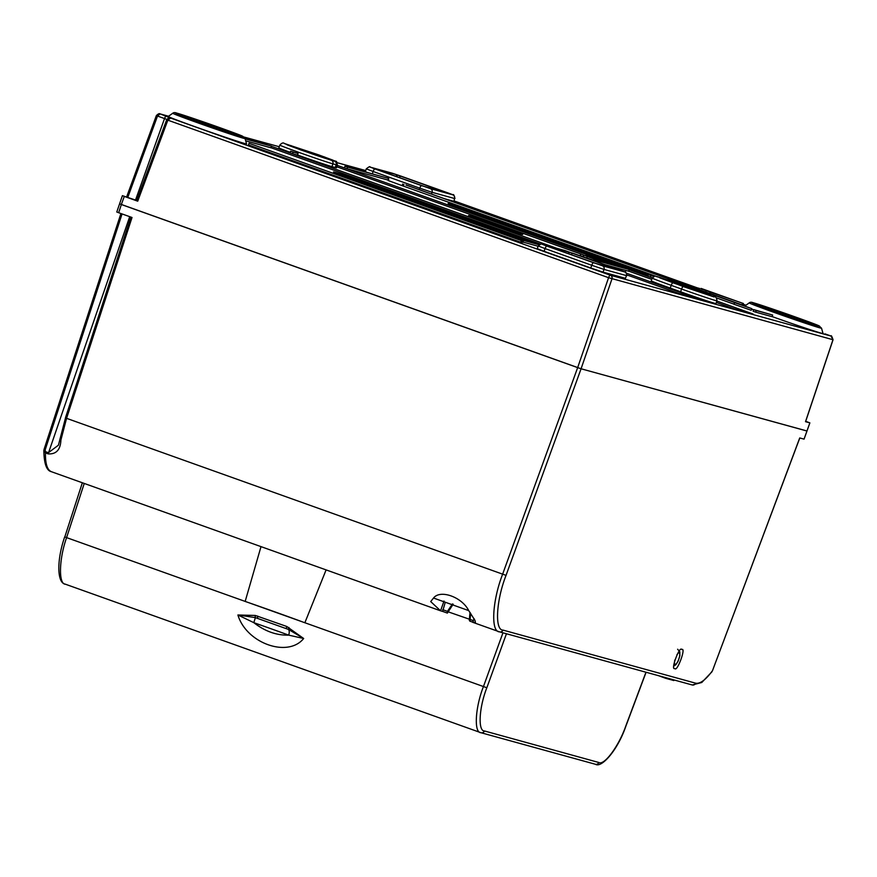 <?xml version="1.0" encoding="UTF-8"?>
<svg xmlns="http://www.w3.org/2000/svg" width="877" height="877" viewBox="0 0 877 877"><rect width="100%" height="100%" fill="white"/><g stroke="black" fill="none" stroke-linecap="round" stroke-linejoin="round"><path stroke-width="1.32" d="M523.843 240.331A28.656 0.603 -160.7 0 1 507.98 234.773L352.422 179.171A28.656 0.603 -160.7 0 1 333.523 171.936A28.656 0.603 -160.7 0 1 368.702 183.655L524.271 239.257A28.656 0.603 -160.7 0 1 537.327 244.036M648.158 275.181A28.656 0.603 -160.7 0 1 622.571 266.345L467.013 210.743A28.656 0.603 -160.7 0 1 448.103 203.508A28.656 0.603 -160.7 0 1 449.364 203.76A28.656 0.603 -160.7 0 1 483.293 215.227L638.862 270.829A28.656 0.603 -160.7 0 1 651.918 275.619M521.431 234.214A28.656 0.603 -160.7 0 1 491.416 224.15A28.656 0.603 -160.7 0 1 468.592 215.523A28.656 0.603 -160.7 0 1 469.853 215.775A28.656 0.603 -160.7 0 1 499.846 225.849A28.656 0.603 -160.7 0 1 522.681 234.466A28.656 0.603 -160.7 0 1 521.431 234.214M714.722 303.31A28.809 0.603 19.3 0 0 715.983 303.563L716.926 300.811A28.777 0.603 -160.7 0 1 715.665 300.559A28.777 0.603 -160.7 0 1 681.582 289.048L680.607 291.789A28.809 0.603 19.3 0 0 714.722 303.31M134.269 199.77L127.899 197.511L134.269 199.77M188.566 117.332L230.684 132.284L188.566 117.332M245.056 138.555L246.558 143.883A41.482 0.866 -160.7 0 1 244.738 143.532A41.482 0.866 -160.7 0 1 201.019 128.853A41.482 0.866 -160.7 0 1 168.263 116.466L172.758 113.232A38.314 0.8 -160.7 0 0 203.004 124.677A38.314 0.8 -160.7 0 0 243.378 138.226A38.314 0.8 -160.7 0 0 245.056 138.555L242.458 136.165C239.443 134.411 185.354 115.304 176.77 113.122C175.049 112.409 173.712 112.442 172.758 113.232M821.53 328.184L818.932 325.805C815.917 324.052 761.828 304.944 753.233 302.751C751.523 302.039 750.186 302.083 749.221 302.872A38.314 0.8 -160.7 0 0 779.478 314.317A38.314 0.8 -160.7 0 0 819.852 327.866A38.314 0.8 -160.7 0 0 821.53 328.184L823.032 333.512A41.482 0.866 -160.7 0 1 821.212 333.161A41.482 0.866 -160.7 0 1 772.111 316.575M626.66 273.273L698.695 299.024L679.456 293.718L627.055 274.983M540.561 244.069L270.938 147.698M247.698 139.388L245.023 138.434M255.755 141.614L257.399 141.285L244.716 137.788M733.928 308.726L716.366 302.455L733.885 308.715L753.124 314.021L716.838 301.052M652.269 277.965L629.204 269.721M624.709 268.121L337.305 165.391M654.231 276.255L648.344 274.633L647.774 276.266L652.367 277.746M755.711 312.157L772.078 316.674L772.648 315.04L753.683 309.603L753.113 311.236L755.711 312.157L756.281 310.535L772.648 315.04M245.703 140.846L270.905 147.785L271.475 146.152L245.089 138.676M520.708 242.205L521.53 242.436L522.1 240.802L249.046 143.269L248.476 144.902L520.708 242.205L521.289 240.572L522.1 240.802M593.63 260.447L586.713 257.981M599.758 260.71L585.726 255.788L587.25 256.446L586.68 258.079L580.146 255.613L580.717 253.979L599.583 261.193M753.617 309.811A41.482 0.866 -160.7 0 1 751.633 309.055M297.544 154.999A28.809 0.603 19.3 0 0 331.955 166.63L335.233 167.529A28.809 0.603 19.3 0 0 336.494 167.781L337.426 165.029A28.777 0.603 -160.7 0 1 336.165 164.777L332.898 163.878A28.777 0.603 -160.7 0 1 302.751 153.76A28.777 0.603 -160.7 0 1 279.829 145.1L278.842 147.84A28.809 0.603 19.3 0 0 290.177 152.335M683.336 286.582L714.01 296.941L687.689 286.922L657.016 276.562L683.336 286.582A2.883 0.844 109.7 0 0 681.582 289.048L671.212 285.343A28.777 0.603 -160.7 0 1 652.225 278.086L651.238 280.815A28.809 0.603 19.3 0 0 670.236 288.084L680.607 291.789M603.069 272.144L625.498 278.316L626.441 275.597L604.023 269.425L603.069 272.144L590.791 267.989L591.734 265.271L545.066 248.586L544.113 251.304L590.791 267.989M544.113 251.304L537.272 248.695L538.226 245.977L545.066 248.586A2.883 0.844 109.7 0 1 546.842 246.097L602.378 265.775L624.808 271.958L564.656 250.46L542.227 244.277L546.842 246.097M624.808 271.958A2.883 2.752 105.4 0 1 626.441 275.597L625.498 278.316M452.861 194.847L392.71 173.35L370.28 167.167L430.432 188.676L452.861 194.847A2.883 2.752 -74.6 0 1 454.505 198.498L454.001 201.304L454.505 198.498L432.076 192.315L431.44 194.113M443.707 198.498L453.552 201.217M366.663 172.166L365.336 171.585L366.279 168.866L373.12 171.486L372.341 173.734M292.6 153.76L297.5 155.119L298.081 153.486L290.572 151.206L290.002 152.839L292.6 153.76L293.17 152.127L298.081 153.486M709.679 293.324L741.986 304.878L742.797 305.097L743.367 303.475L700.92 288.851M405.985 184.915L735.803 302.982L734.575 302.642L734.005 304.275L751.205 310.283L751.775 308.649L737.853 303.541L405.952 185.003M388.796 178.908L388.226 180.541L402.137 185.65L656.062 276.31M716.202 297.807L734.038 304.176M347.029 168.757L387.952 180.037L388.522 178.404L345.001 166.202L344.431 167.836L347.029 168.757L347.599 167.134L388.522 178.404M604.834 264.646L628.677 271.212L629.247 269.579L593.915 259.636L593.576 260.622M522.999 242.096L538.127 246.262M521.683 241.997L522.889 242.381L523.459 240.747L519.579 239.366L539.081 244.738M443.707 601.885L440.572 610.809L430.706 601.578L433.534 598.037C440.177 589.234 461.982 596.996 468.724 610.622L474.961 620.368L475.433 622.385L472.758 622.319A57.608 16.937 109.7 0 0 472.791 622.33L499.441 631.835C490.572 631.955 492.315 600.559 502.62 574.216L577.669 367.616L581.078 368.778L506.04 575.367C496.218 600.383 494.54 630.201 502.97 630.092L695.593 683.172C700.032 684.126 705.656 679.971 712.486 670.686L799.725 437.952L804.066 439.136L806.993 430.991L581.078 368.778L119.568 203.815L121.344 204.516L118.669 212.727L132.021 217.496L66.564 418.351L60.919 439.98C60.491 449.748 56.238 454.385 48.147 453.88L45.461 452.916C45.275 464.054 47.358 470.346 51.721 471.804M771.179 309.296L801.008 319.59L771.113 309.46M805.7 421.322L809.745 422.835L805.514 421.673L832.986 339.684M167.847 120.16L137.711 201.184L124.293 196.393L121.344 204.516L577.669 367.616L608.572 277.691L167.847 120.16L166.718 119.689L167.858 120.138L170.642 118.066L610.337 275.225L831.089 336.066M118.669 212.727L116.773 212.004L122.396 195.659L136.68 200.449M122.517 195.692L124.293 196.393M824.994 333.885A2.883 0.844 -70.3 0 1 825.016 333.896L830.99 336.034L832.975 339.717L608.572 277.691A2.883 0.844 -70.3 0 1 610.337 275.225A2.883 2.752 -74.6 0 1 611.982 278.853L581.078 368.778L806.983 431.024L809.866 422.857L804.066 439.136M137.711 201.184L136.571 200.745L166.718 119.689C168.636 117.704 169.886 117.145 170.445 118L166.783 119.71M166.849 119.404L156.424 115.643M172.155 118.483A2.883 2.752 105.4 0 1 172.352 118.527L170.445 118M160.085 113.911C159.439 113.243 158.189 113.802 156.358 115.6L157.498 116.049L160.074 113.9L168.57 116.246L160.294 113.966L156.358 115.6L126.683 196.843M563.429 240.758L576.397 245.297L563.352 240.978M610.578 263.692L590.67 256.72L610.414 264.174M587.25 256.446L583.764 255.196L583.194 256.829M583.764 255.196L580.717 253.979M249.046 143.269L521.289 240.572M290.572 151.206L293.17 152.127M701.074 288.412L742.556 303.245L741.986 304.878M742.556 303.245L743.367 303.475M699.703 288.467L686 285.003L699.605 288.752M710.074 292.173L709.603 293.543M706.193 290.78L705.711 292.151M734.575 302.642L751.775 308.649M402.707 184.017L402.137 185.65M403.935 184.356L403.365 185.99M605.645 262.333L585.737 255.36L605.47 262.815M587.48 249.638L574.512 245.089L586.538 248.915L580.727 247.226L587.393 249.857M245.154 138.906L271.475 146.152M345.001 166.202L347.599 167.134M753.683 309.603L756.281 310.535M593.915 259.636L596.513 260.557L596.174 261.543M596.513 260.557L629.247 269.579M670.773 281.024L682.723 284.104L667.364 279.873M648.344 274.633L650.942 275.564L650.372 277.187M685.321 285.036L684.992 285.968M650.942 275.564L653.88 276.365M539.278 244.573L512.924 237.524M513.089 237.042L513.33 237.667M513.363 237.546L523.459 240.747M681.791 649.55C679.631 645.253 670.16 670.883 674.808 668.46C676.967 672.758 686.428 647.127 681.791 649.55L681.846 649.572M470.62 613.231L470.127 619.469L473.35 620.609M470.028 621.19L469.995 621.179A1.732 1.732 0 0 0 470.05 621.201L472.802 622.188L470.061 621.201A1.732 1.25 -69.5 0 1 469.381 619.414L469.995 612.354M453.179 604.198L448.191 611.839L470.127 619.469L470.05 621.201M472.758 622.319L474.051 618.592L472.791 622.33A57.608 16.937 109.7 0 0 472.867 622.352M444.003 601.052L440.572 610.809A57.608 16.937 109.7 0 0 440.649 610.841A57.608 16.937 109.7 0 0 440.999 610.951L442.633 611.401L445.209 602.433M442.71 609.668L447.445 611.357L447.369 613.089A1.732 1.732 0 0 0 447.38 613.1L442.633 611.401L447.369 613.089L448.191 611.839L447.445 611.357L452.444 603.935M120.916 213.528L44.058 449.386L43.85 450.537L44.058 449.386L45.198 449.813L45.461 452.916L43.85 450.537C44.036 463.593 46.536 470.653 51.37 471.694L440.649 610.841M799.802 437.974L712.486 670.686M45.714 451.743L48.399 452.707L58.408 445.198L59.899 439.53M60.919 439.98A1.732 0.691 -169.2 0 1 59.899 439.114L59.899 439.114A1.732 0.691 -169.2 0 1 60.031 438.917M674.04 679.96L673.832 680.552L671.596 679.927L671.804 679.346M671.596 679.927L670.872 679.675M671.058 679.138L670.85 679.73L665.621 678.283L665.829 677.691M665.621 678.283L658.55 675.685M468.724 610.622L433.534 598.037M506.446 633.775L486.834 687.754C479.083 707.498 477.768 731.045 484.411 730.958L598.816 762.486C604.187 765.884 618.877 746.02 625.783 726.046L645.965 672.221M326.101 569.897L304.856 622.769A75.159 1.579 19.3 0 0 245.165 601.436L261.006 546.623M288.917 627.472A2.883 0.767 -64.5 0 0 288.544 629.467L303.672 638.5C287.897 658.112 246.338 643.258 237.897 614.985L255.317 615.457L286.757 626.474L303.672 638.5L288.686 635.134A76.716 1.611 19.3 0 0 253.804 622.659C264.865 631.297 276.485 635.452 288.686 635.134A5.766 3.026 -70 0 0 288.544 629.467L255.393 617.616L237.897 614.985L253.804 622.659L255.393 617.616A2.883 0.91 -76.3 0 1 255.317 615.457M484.411 730.958A2.883 2.752 105.4 0 1 480.892 732.701L65.117 584.104C57.093 582.81 56.556 560.447 64.69 536.899L66.597 537.612C59.011 558.923 58.364 584.301 65.391 584.192M480.892 732.701C473.799 732.799 475.181 707.673 483.424 686.603L502.959 632.821M84.247 483.446L66.597 537.612L486.834 687.754M483.293 215.227L482.887 216.411M710.951 295.845L684.312 286.845A2.883 0.844 109.7 0 0 684.312 286.845L660.085 277.658L710.951 295.845M818.131 325.948A35.946 0.756 19.3 0 0 795.998 317.2A35.946 0.756 19.3 0 0 753.42 302.817A35.946 0.756 19.3 0 0 775.564 311.565A35.946 0.756 19.3 0 0 818.131 325.948M241.668 136.308A35.946 0.756 19.3 0 0 219.524 127.56A35.946 0.756 19.3 0 0 176.957 113.177A35.946 0.756 19.3 0 0 199.09 121.936A35.946 0.756 19.3 0 0 241.668 136.308M205.415 123.69L205.624 123.098M257.399 141.285L266.937 144.694M271.431 146.295L556.577 248.224M651.764 279.368L628.71 271.125L651.764 279.357M580.848 254.012L336.834 166.794L580.892 254.034M337.228 162.716L365.687 170.566L337.239 162.727M244.047 137.042L279.237 146.744L244.069 137.053M160.294 113.966L170.642 118.066M745.932 305.229L743.104 304.22L745.932 305.229M699.627 288.686L454.133 200.932L699.627 288.686M166.279 116.115A2.883 0.844 -70.3 0 0 164.525 118.559L135.529 200.033M157.498 116.049L127.823 197.27M220.993 129.204L221.179 128.656M825.016 333.896A2.883 0.844 -70.3 0 1 825.027 333.896L831.034 336.044C831.155 335.047 831.834 336.275 833.051 339.728L805.579 421.684M331.243 160.25L334.521 161.16L332.898 160.151L318.57 154.856L284.619 143.587L300.581 149.89L331.243 160.25A2.883 2.752 -74.6 0 1 332.898 163.878L331.955 166.63M334.521 161.16A2.883 2.752 105.4 0 1 336.165 164.777L335.233 167.529M287.689 144.683L317.595 154.582L331.451 160.063L301.545 150.164L287.689 144.683A2.883 2.752 105.4 0 1 288.785 145.429M672.966 282.876A2.883 0.844 -70.3 0 0 671.212 285.343L670.236 288.084M544.814 245.198L567.244 251.381L622.21 271.026L599.78 264.854L544.814 245.198A2.883 2.752 105.4 0 1 545.395 245.494M419.239 189.75L419.798 188.171L373.12 171.486A2.883 0.844 -70.3 0 1 374.896 168.998M372.878 168.099L395.297 174.282L450.263 193.927L427.844 187.744L372.878 168.099A2.883 2.752 105.4 0 1 373.449 168.384M602.378 265.775A2.883 2.752 105.4 0 1 604.023 269.425L591.734 265.271A2.883 0.844 109.7 0 1 593.51 262.782M430.432 188.676A2.883 2.752 -74.6 0 1 432.076 192.315L419.798 188.171A2.883 0.844 -70.3 0 1 421.563 185.672M686.724 286.658A2.883 0.844 109.7 0 0 685.803 287.382M659.778 277.834L673.953 283.139A2.883 0.844 109.7 0 0 673.953 283.139A2.883 0.844 109.7 0 0 673.942 283.139M697.094 290.364A2.883 0.844 109.7 0 0 696.217 291.021M287.382 144.858L287.283 144.793C283.019 143.587 322.857 157.915 327.998 159.099A2.883 2.752 105.4 0 1 328.184 159.165M290.967 145.593A2.883 2.752 105.4 0 1 292.414 146.832M449.89 193.817A2.883 2.752 105.4 0 1 450.076 193.861L422.396 185.902A2.883 0.844 -70.3 0 1 422.396 185.902A2.883 0.844 -70.3 0 1 422.418 185.913M373.087 168.241L375.729 169.228A2.883 0.844 -70.3 0 1 375.729 169.228A2.883 0.844 -70.3 0 1 375.751 169.228L422.396 185.902M395.297 174.282A2.883 2.752 105.4 0 1 397.106 176.869M399.375 177.68A2.883 0.844 -70.3 0 1 400.756 176.124M547.654 246.327A2.883 0.844 -70.3 0 1 547.676 246.327L594.343 263.012A2.883 0.844 -70.3 0 1 594.343 263.012L622.023 270.971A2.883 2.752 105.4 0 1 622.21 271.026M547.676 246.327A2.883 0.844 -70.3 0 1 547.697 246.338L545.034 245.352M567.244 251.381A2.883 2.752 105.4 0 1 569.052 253.968M571.322 254.779A2.883 0.844 -70.3 0 1 572.703 253.223M401.578 176.343A2.883 0.844 -70.3 0 1 401.6 176.354L448.268 193.028A2.883 0.844 -70.3 0 1 448.268 193.028L453.08 194.837C453.486 193.97 454.111 195.22 454.955 198.586M401.6 176.354A2.883 0.844 -70.3 0 1 401.611 176.354L392.523 173.295A2.883 2.752 -74.6 0 0 392.337 173.251M392.71 173.35A2.883 2.752 -74.6 0 0 392.523 173.295L370.094 167.112C370.171 166.159 368.899 166.751 366.279 168.866M538.226 245.977C540.846 243.85 542.118 243.269 542.041 244.212A2.883 2.752 105.4 0 1 542.227 244.277M542.041 244.212L573.536 253.453A2.883 0.844 109.7 0 0 573.536 253.453A2.883 0.844 109.7 0 0 573.525 253.453M626.902 275.696C626.057 272.319 625.433 271.07 625.027 271.936L620.214 270.138A2.883 0.844 109.7 0 0 620.192 270.138L573.536 253.453M698.059 290.638A2.883 0.844 -70.3 0 1 698.081 290.638L687.711 286.932A2.883 0.844 109.7 0 0 687.711 286.932A2.883 0.844 109.7 0 0 687.689 286.922M638.862 270.829L638.478 271.914M524.271 239.257L523.898 240.342M368.702 183.655L368.296 184.839M130.87 217.09L65.424 417.923L506.04 575.367M692.063 684.915A2.883 2.752 -74.6 0 0 695.593 683.172M499.441 631.835A2.883 2.752 -74.6 0 0 502.97 630.092M122.067 213.944L45.198 449.813M48.147 453.88L129.697 216.674M58.43 445.154L65.501 417.923M674.819 660.03A6.084 1.787 109.7 0 0 675.104 664.327A6.084 1.787 109.7 0 0 678.842 659.066A6.084 1.787 109.7 0 0 679.127 652.839A6.084 1.787 109.7 0 0 676.912 654.801M598.816 762.486A2.883 2.752 105.4 0 1 595.286 764.229M64.821 536.91L82.339 482.767M286.483 628.59A2.883 0.8 -66.5 0 1 286.757 626.474M257.783 618.318A2.883 0.888 -74.1 0 1 257.75 616.092M711.17 295.9L673.953 283.139M749.221 302.872L744.759 306.073M327.998 159.099L331.67 160.118M716.926 300.811C716.641 294.935 713.648 297.588 710.096 295.045L698.081 290.638M687.711 286.932L659.361 277.264C652.565 276.058 656.917 274.709 652.225 278.086M337.426 165.029C334.926 158.726 341.087 164.218 324.556 157.016L284.433 143.532C283.304 142.414 281.769 142.94 279.829 145.1M712.025 671.705L701.775 682.492L692.249 684.981L499.09 631.725M677.603 649.232L679.818 651.775L679.85 655.799L678.107 661.203L675.926 664.656L673.788 666.114M480.607 732.613L595.472 764.284C601.49 768.274 617.616 750.372 625.915 726.079L646.086 672.253"/></g></svg>
